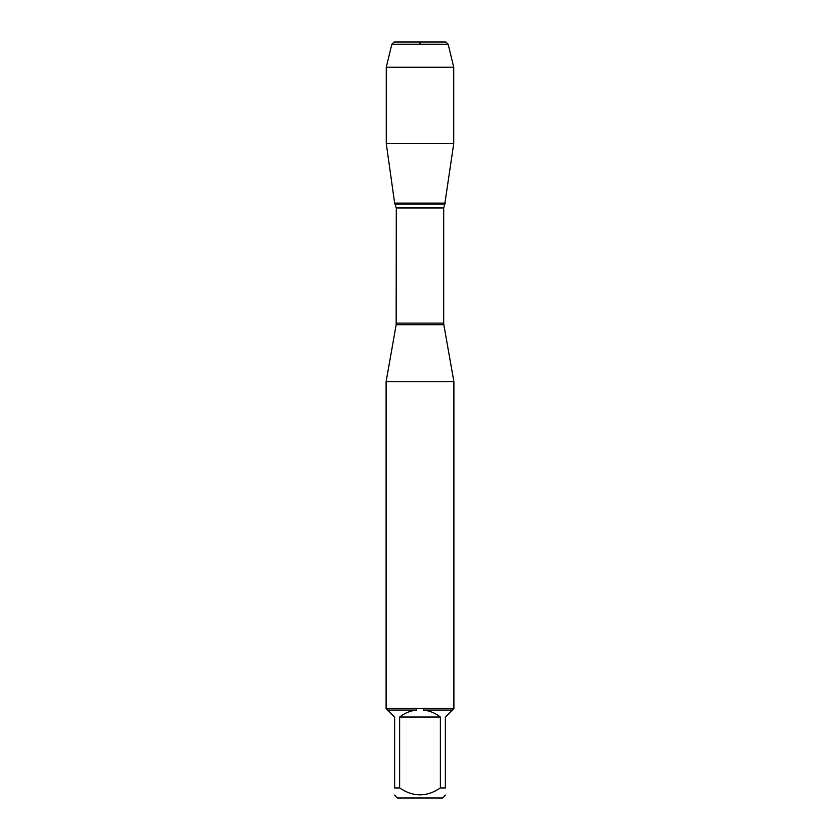 <?xml version="1.0" encoding="UTF-8"?>
<svg xmlns="http://www.w3.org/2000/svg" width="840" height="840" viewBox="0 0 840 840"><rect width="100%" height="100%" fill="white"/><g stroke="black" fill="none" stroke-linecap="round" stroke-linejoin="round"><path stroke-width="1.26" d="M448.151 44.226L391.85 44.226L394.076 42L445.925 42L448.151 44.226L453.737 67.252L453.737 143.525L386.264 143.525L394.632 203.102L445.368 203.102L394.632 203.102L396.302 207.953L396.155 324.723L443.846 324.723L453.894 381.749L386.106 381.749L386.106 708.708M453.894 381.749L453.894 708.708M386.106 708.509L453.894 708.509M440.37 787.931L440.37 717.034C435.425 713.118 429.828 710.798 423.581 710.062L452.34 710.062L445.379 717.034L445.379 787.931C445.379 797.129 445.379 797.129 445.379 787.931L440.37 787.931C426.783 797.129 413.207 797.129 399.63 787.931L394.622 787.931C394.622 797.129 394.622 797.129 394.622 787.931L394.622 717.034L387.66 710.062L416.419 710.062C410.172 710.798 404.576 713.118 399.63 717.034L399.63 787.931M445.379 795.091L442.47 798L397.53 798L394.622 795.091M453.705 708.708L452.34 710.062M423.581 710.062L423.654 708.708M387.66 710.062L386.295 708.708M416.346 708.708L416.419 710.062M399.63 717.034L440.37 717.034M453.737 67.252L386.264 67.252L386.264 143.525L394.632 203.102L420 203.102M420 44.226L420 42L394.076 42L391.85 44.226L386.264 67.252L386.264 143.525M396.302 323.117L443.699 323.117L443.699 207.953L396.302 207.953M395.22 204.067L444.78 204.067L453.737 143.525M396.155 324.723L386.106 381.749M443.699 207.953L444.78 204.067M443.846 324.723L443.699 323.117M391.85 44.226L386.264 67.252"/></g></svg>
